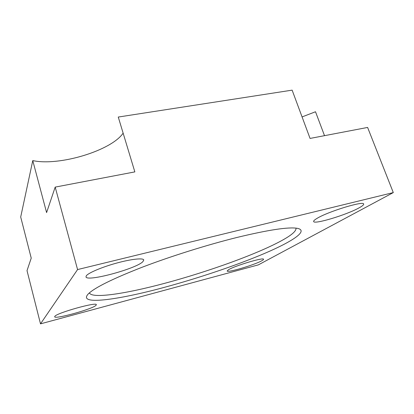 <?xml version="1.0" encoding="UTF-8"?>
<svg xmlns="http://www.w3.org/2000/svg" width="414" height="414" viewBox="0 0 414 414"><rect width="100%" height="100%" fill="white"/><g stroke="black" fill="none" stroke-linecap="round" stroke-linejoin="round"><path stroke-width="0.62" d="M77.573 269.566L393.3 192.588L258.377 264.862L40.505 323.857L77.573 269.566L55.186 187.107L134.845 171.893L118.264 117.048L292.129 90.143L310.06 138.431L367.606 127.44L393.3 192.588M142.866 261.679L143.767 259.982C143.285 257.803 131.502 259.014 116.877 263.014C102.268 266.983 88.513 272.785 86.335 275.75L85.967 276.862C86.635 282.172 136.165 268.784 142.866 261.679M359.078 207.864C362.328 206.084 363.854 204.816 363.658 204.055C363.963 200.578 328.188 211.518 317.191 218.287C314.624 219.793 313.445 220.864 313.652 221.506C313.921 224.719 346.523 214.902 359.078 207.864M96.017 305.309L96.338 304.714C97.135 301.635 56.527 312.968 54.803 316.379L54.674 316.762C54.72 319.608 92.762 308.999 96.017 305.309M261.71 260.799C263.014 260.09 263.625 259.578 263.542 259.273C264.049 257.063 234.893 265.741 228.569 269.705L227.157 270.994C227.084 273.049 254.413 264.965 261.71 260.799M164.156 287.404C118.031 299.959 76.844 305.708 88.425 293.785C94.718 287.663 112.473 278.87 141.702 267.413C170.325 256.426 206.933 244.912 236.963 237.46C268.5 229.848 288.62 226.8 297.335 228.321C309.056 230.665 292.279 241.61 264.484 253.456C236.316 265.426 198.534 278.125 164.156 287.404M40.505 323.857L27.014 270.632L31.231 258.129L20.7 217.003L32.768 160.591L46.591 212.584L55.186 187.107M302.075 116.924L315.504 111.754L324.519 135.668M32.768 160.591C59.316 166.418 111.469 150.525 123.129 133.153M89.419 292.869C91.815 299.032 126.047 293.661 164.115 283.466C208.258 271.739 259.562 253.275 283.776 239.437C292.32 234.562 296.393 230.795 295.994 228.13"/></g></svg>
